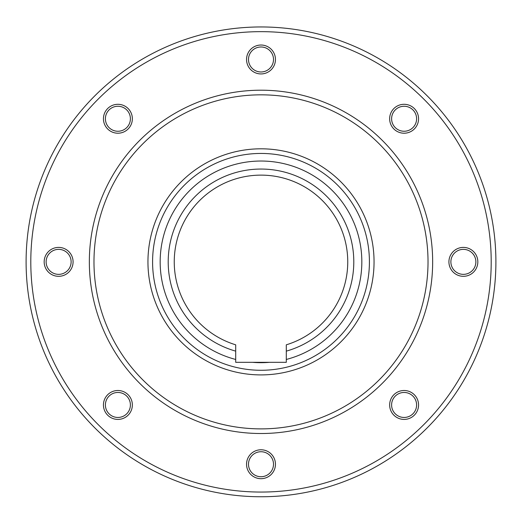<?xml version="1.0" encoding="UTF-8"?>
<svg xmlns="http://www.w3.org/2000/svg" width="522" height="522" viewBox="0 0 522 522"><rect width="100%" height="100%" fill="white"/><g stroke="black" fill="none" stroke-linecap="round" stroke-linejoin="round"><path stroke-width="0.78" d="M26.1 261.855A234.9 234.9 0 0 0 261 496.755A234.9 234.9 0 0 0 495.9 261.855A234.9 234.9 0 0 0 261 26.955A234.9 234.9 0 0 0 26.1 261.855A234.9 234.9 0 0 0 261 496.755A234.9 234.9 0 0 0 495.9 261.855A234.9 234.9 0 0 0 261 26.955A234.9 234.9 0 0 0 26.1 261.855M261 476.73A12.502 12.502 0 0 1 248.498 464.234A12.502 12.502 0 0 1 261 451.732A12.502 12.502 0 0 1 273.502 464.234A12.502 12.502 0 0 1 261 476.73M261 478.687A14.453 14.453 0 0 1 246.547 464.234A14.453 14.453 0 0 1 261 449.775A14.453 14.453 0 0 1 275.453 464.234A14.453 14.453 0 0 1 261 478.687M412.941 413.796A12.502 12.502 0 0 1 395.265 413.796A12.502 12.502 0 0 1 395.265 396.12A12.502 12.502 0 0 1 412.941 396.12A12.502 12.502 0 0 1 412.941 413.796M414.324 415.179A14.453 14.453 0 0 1 393.882 415.179A14.453 14.453 0 0 1 393.882 394.736A14.453 14.453 0 0 1 414.324 394.736A14.453 14.453 0 0 1 414.324 415.179M475.875 261.855A12.502 12.502 0 0 1 463.373 274.357A12.502 12.502 0 0 1 450.877 261.855A12.502 12.502 0 0 1 463.373 249.359A12.502 12.502 0 0 1 475.875 261.855M477.832 261.855A14.453 14.453 0 0 1 463.373 276.314A14.453 14.453 0 0 1 448.92 261.855A14.453 14.453 0 0 1 463.373 247.402A14.453 14.453 0 0 1 477.832 261.855M412.941 109.92A12.502 12.502 0 0 1 412.941 127.596A12.502 12.502 0 0 1 395.265 127.596A12.502 12.502 0 0 1 395.265 109.92A12.502 12.502 0 0 1 412.941 109.92M414.324 108.537A14.453 14.453 0 0 1 414.324 128.98A14.453 14.453 0 0 1 393.882 128.98A14.453 14.453 0 0 1 393.882 108.537A14.453 14.453 0 0 1 414.324 108.537M261 46.98A12.502 12.502 0 0 1 273.502 59.482A12.502 12.502 0 0 1 261 71.977A12.502 12.502 0 0 1 248.498 59.482A12.502 12.502 0 0 1 261 46.98M261 45.023A14.453 14.453 0 0 1 275.453 59.482A14.453 14.453 0 0 1 261 73.935A14.453 14.453 0 0 1 246.547 59.482A14.453 14.453 0 0 1 261 45.023M109.059 109.92A12.502 12.502 0 0 1 126.735 109.92A12.502 12.502 0 0 1 126.735 127.596A12.502 12.502 0 0 1 109.059 127.596A12.502 12.502 0 0 1 109.059 109.92M107.676 108.537A14.453 14.453 0 0 1 128.118 108.537A14.453 14.453 0 0 1 128.118 128.98A14.453 14.453 0 0 1 107.676 128.98A14.453 14.453 0 0 1 107.676 108.537M46.125 261.855A12.502 12.502 0 0 1 58.627 249.359A12.502 12.502 0 0 1 71.123 261.855A12.502 12.502 0 0 1 58.627 274.357A12.502 12.502 0 0 1 46.125 261.855M44.168 261.855A14.453 14.453 0 0 1 58.627 247.402A14.453 14.453 0 0 1 73.08 261.855A14.453 14.453 0 0 1 58.627 276.314A14.453 14.453 0 0 1 44.168 261.855M109.059 413.796A12.502 12.502 0 0 1 109.059 396.12A12.502 12.502 0 0 1 126.735 396.12A12.502 12.502 0 0 1 126.735 413.796A12.502 12.502 0 0 1 109.059 413.796M107.676 415.179A14.453 14.453 0 0 1 107.676 394.736A14.453 14.453 0 0 1 128.118 394.736A14.453 14.453 0 0 1 128.118 415.179A14.453 14.453 0 0 1 107.676 415.179M89.34 261.855A171.66 171.66 0 0 0 261 433.514A171.66 171.66 0 0 0 432.66 261.855A171.66 171.66 0 0 0 261 90.202A171.66 171.66 0 0 0 89.34 261.855A171.66 171.66 0 0 1 261 90.202A171.66 171.66 0 0 1 432.66 261.855M152.587 261.855A108.413 108.413 0 0 0 261 370.274A108.413 108.413 0 0 0 369.413 261.855A108.413 108.413 0 0 0 261 153.442A108.413 108.413 0 0 0 152.587 261.855A108.413 108.413 0 0 0 261 370.274A108.413 108.413 0 0 0 369.413 261.855M286.297 362.32L286.297 359.456L286.297 362.32L235.703 362.32L235.703 359.456L235.703 362.32M235.703 351.143A92.805 92.805 0 0 1 261 169.05A92.805 92.805 0 0 1 286.297 351.143L286.297 359.456A100.824 100.824 0 0 0 261 161.03A100.824 100.824 0 0 0 235.703 359.456L235.703 344.82A86.73 86.73 0 0 1 261 175.124A86.73 86.73 0 0 1 286.297 344.82L286.297 351.143M30.798 261.855A230.202 230.202 0 0 0 261 492.057A230.202 230.202 0 0 0 491.202 261.855A230.202 230.202 0 0 0 261 31.653A230.202 230.202 0 0 0 30.798 261.855M93.98 261.855A167.02 167.02 0 0 0 261 428.882A167.02 167.02 0 0 0 428.02 261.855A167.02 167.02 0 0 0 261 94.834A167.02 167.02 0 0 0 93.98 261.855M147.948 261.855A113.052 113.052 0 0 0 261 374.907A113.052 113.052 0 0 0 374.052 261.855A113.052 113.052 0 0 0 261 148.809A113.052 113.052 0 0 0 147.948 261.855M252.472 362.32A100.824 100.824 0 0 0 269.528 362.32"/></g></svg>

